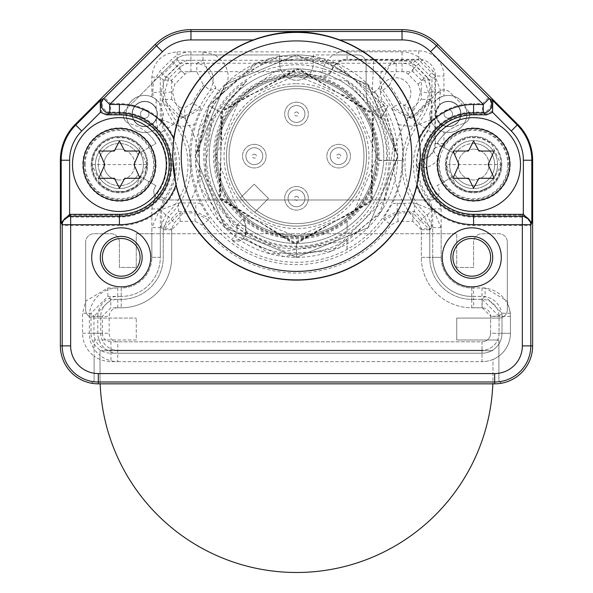 <?xml version="1.0" encoding="UTF-8"?>
<svg xmlns="http://www.w3.org/2000/svg" width="593" height="593" viewBox="0 0 593 593"><rect width="100%" height="100%" fill="white"/><g stroke="black" fill="none" stroke-linecap="round" stroke-linejoin="round"><path stroke-width="0.44" stroke-dasharray="2.96 2.22" d="M416.709 186.447A123.967 123.967 0 0 1 176.291 186.447L172.496 156.144L173.957 137.406A123.967 123.967 0 0 1 253.374 39.924C282.186 29.324 310.932 29.324 339.626 39.924A123.967 123.967 0 0 1 419.043 137.406L420.504 156.144L416.709 186.447A60.946 60.946 0 0 0 473.592 225.525L530.787 225.525L530.787 345.889A36.106 36.106 0 0 1 494.681 381.996L494.681 383.841A37.952 37.952 0 0 0 503.005 382.915A3.373 3.373 0 0 1 498.891 379.624L498.891 356.082A28.39 28.39 0 0 0 510.417 333.244L510.417 313.237L501.989 313.237L485.126 296.374L473.525 296.374L473.325 287.946A30.643 30.643 0 0 1 441.14 257.34A30.643 30.643 0 0 0 471.776 287.983L482.027 287.983A28.39 28.39 0 0 1 510.417 316.373L510.417 333.244A28.39 28.39 0 0 1 498.891 356.082L498.891 339.989L456.729 339.989L456.729 318.063L498.891 318.063A8.435 8.435 0 0 0 507.326 309.628L507.326 242.166L507.326 301.118L485.126 287.946L485.126 296.374L482.176 299.324L473.592 299.324L473.763 307.76A50.449 50.449 0 0 1 421.326 257.34A50.449 50.449 0 0 0 471.776 307.797L471.776 299.361L482.027 299.361A17.012 17.012 0 0 1 499.039 316.373L499.039 333.244A17.012 17.012 0 0 1 482.027 350.255L117.755 350.255A17.012 17.012 0 0 1 100.743 333.244L100.743 316.373A17.012 17.012 0 0 1 117.755 299.361L121.224 299.361A42.021 42.021 0 0 0 163.245 257.34L163.245 229.787L180.109 212.924L195.038 212.924L195.794 211.449L195.794 203.014L178.626 203.014L161.622 209.588L165.047 199.166A57.262 57.262 0 0 0 165.047 129.993L161.622 119.808L161.763 100.847L178.626 117.71L178.626 126.146L185.631 126.146L194.378 124.582A106.888 106.888 0 0 0 200.671 203.488L209.499 218.491L195.794 211.449L178.626 211.449L161.763 228.312L161.622 209.588M117.755 361.634L482.027 361.634L482.027 353.198L117.755 353.198A19.962 19.962 0 0 1 97.793 333.244L97.793 316.373L89.358 316.603A8.435 8.435 0 0 1 85.674 309.628L85.674 242.166L85.674 309.628A8.435 8.435 0 0 0 94.109 318.063L136.271 318.063L94.109 318.063A8.435 8.435 0 0 1 89.358 316.603L89.358 333.244A28.39 28.39 0 0 0 94.109 348.958L94.109 339.989L136.271 339.989L136.271 318.063L136.271 339.989L94.109 339.989L94.109 356.082A28.39 28.39 0 0 0 110.973 361.634L482.027 361.634A28.39 28.39 0 0 0 492.991 359.432L492.991 375.999A196.491 196.491 0 0 1 296.5 572.49A196.491 196.491 0 0 1 100.009 375.999L100.009 355.407A28.39 28.39 0 0 0 117.755 361.634L117.755 341.82A8.576 8.576 0 0 1 109.171 333.244L109.171 316.373A8.576 8.576 0 0 1 117.755 307.797L121.224 307.797A50.449 50.449 0 0 0 171.673 257.34L171.673 229.787L180.109 221.359L195.038 221.359L201.865 224.836A116.94 116.94 0 0 0 391.135 224.836L397.962 221.359L412.891 221.359L421.326 229.787L421.326 257.34L429.755 257.34A42.021 42.021 0 0 0 471.776 299.361L471.776 296.418L482.027 296.418A19.962 19.962 0 0 1 501.989 316.373L501.989 333.244A19.962 19.962 0 0 1 482.027 353.198A19.962 19.962 0 0 0 501.989 333.244L499.039 333.244L499.039 316.188L482.176 299.324L482.176 307.76L473.763 307.76M494.681 383.841L492.835 383.841A196.491 196.491 0 0 0 492.991 375.999L492.991 359.432A28.39 28.39 0 0 0 498.891 356.082L498.891 339.989L456.729 339.989L456.729 318.063L498.891 318.063A8.435 8.435 0 0 0 507.326 309.628L507.326 301.118L510.417 313.237M494.681 373.568L494.681 381.996L98.319 381.996L98.319 373.568L494.681 373.568A27.678 27.678 0 0 0 522.351 345.889L522.351 217.097L523.345 215.177L531.817 223.465L531.817 160.236L532.625 160.236L532.625 345.889A37.952 37.952 0 0 1 503.005 382.915A3.373 3.373 0 0 1 498.891 379.624L498.891 356.082A28.39 28.39 0 0 1 482.027 361.634L482.027 350.255A17.012 17.012 0 0 0 499.039 333.244L490.604 333.244A8.576 8.576 0 0 1 482.027 341.82L117.755 341.82M89.358 316.373A28.39 28.39 0 0 1 117.755 287.983L107.874 287.983L85.674 301.155L82.583 313.282L82.583 333.244A28.39 28.39 0 0 0 94.109 356.082L94.109 379.624A3.373 3.373 0 0 1 89.995 382.915A3.373 3.373 0 0 0 94.109 379.624L94.109 348.958A28.39 28.39 0 0 0 100.009 355.407L100.009 350.7L492.991 350.7L100.009 350.7L100.009 375.999A196.491 196.491 0 0 0 100.165 383.841L492.835 383.841M157.093 193.503A47.507 47.507 0 0 0 157.093 135.656L153.869 130.126A18.561 18.561 0 0 1 146.693 132.439A42.162 42.162 0 0 1 155.922 143.499L140.178 152.586A23.987 23.987 0 0 0 95.414 164.58A23.987 23.987 0 0 0 140.178 176.573L155.922 185.661A42.162 42.162 0 0 1 155.069 187.069A42.162 42.162 0 0 0 155.922 185.661L151.148 182.903A36.647 36.647 0 0 1 82.753 164.58A36.647 36.647 0 0 1 151.148 146.256L137.665 154.039A21.081 21.081 0 0 0 98.319 164.58A21.081 21.081 0 0 0 137.665 175.12L140.178 176.573A23.987 23.987 0 0 0 140.178 152.586L137.665 154.039A21.081 21.081 0 0 0 98.319 164.58A21.081 21.081 0 0 0 137.665 175.12L151.148 182.903A36.647 36.647 0 0 0 151.148 146.256L155.922 143.499A42.162 42.162 0 0 0 146.686 132.424A18.553 18.553 0 0 0 162.156 120.283A78.988 78.988 0 0 0 167.56 128.525L174.312 123.477A68.588 68.588 0 0 1 165.758 215.133L160.295 227.564L160.295 257.34L160.295 208.906L163.779 198.64L157.093 193.503L155.225 196.298A8.435 8.435 0 0 1 155.069 187.069A8.435 8.435 0 0 0 162.208 199.997L424.973 199.997A60.152 60.152 0 0 0 432.942 208.914L441.14 227.564L441.14 257.34L441.14 233.731L456.729 233.731L456.729 267.465L473.592 267.465L473.592 242.166A8.435 8.435 0 0 1 482.027 233.731L498.891 233.731A8.435 8.435 0 0 1 507.326 242.166A8.435 8.435 0 0 0 498.891 233.731L482.027 233.731A8.435 8.435 0 0 0 473.592 242.166L473.592 267.465L456.729 267.465L456.729 233.731L136.271 233.731L136.271 267.465L119.408 267.465L119.408 242.166A8.435 8.435 0 0 0 110.973 233.731L94.109 233.731A8.435 8.435 0 0 0 85.674 242.166A8.435 8.435 0 0 1 94.109 233.731L110.973 233.731A8.435 8.435 0 0 1 119.408 242.166L119.408 267.465L136.271 267.465L136.271 233.731L151.86 233.731L151.86 208.906L155.225 196.298A8.435 8.435 0 0 0 162.208 199.997L209.833 199.997A97.126 97.126 0 0 0 237.022 232.93L237.022 225.548A91.396 91.396 0 0 1 216.312 199.997L430.792 199.997A8.435 8.435 0 0 0 437.775 196.298L441.14 208.906L441.14 233.731L151.86 233.731L151.86 257.34L151.86 227.564L160.295 227.564L163.245 228.846L163.245 257.34A42.021 42.021 0 0 1 121.224 299.361L110.824 299.361L93.961 316.225L93.961 333.244A17.012 17.012 0 0 0 110.973 350.255L482.027 350.255L482.027 341.82A8.576 8.576 0 0 0 490.604 333.244L490.604 316.188L482.176 307.76M100.165 383.841L98.319 383.841A37.952 37.952 0 0 1 60.375 345.889L60.375 160.236L61.183 160.236L61.183 223.465L69.655 215.177L119.408 215.177L119.408 225.525A60.946 60.946 0 0 0 176.291 186.447M121.224 286.856A29.517 29.517 0 0 0 150.741 257.34A29.517 29.517 0 0 0 121.224 227.831A29.517 29.517 0 0 0 91.707 257.34A29.517 29.517 0 0 0 121.224 286.856M471.776 286.856A29.517 29.517 0 0 0 501.293 257.34A29.517 29.517 0 0 0 471.776 227.831A29.517 29.517 0 0 0 442.259 257.34A29.517 29.517 0 0 0 471.776 286.856M420.244 156.144A123.744 123.744 0 0 1 296.5 279.889A123.744 123.744 0 0 1 172.756 156.144A123.744 123.744 0 0 1 296.5 32.4A123.744 123.744 0 0 1 420.244 156.144M411.742 156.144A115.242 115.242 0 0 1 296.5 271.386A115.242 115.242 0 0 1 181.258 156.144A115.242 115.242 0 0 1 296.5 40.91A115.242 115.242 0 0 1 411.742 156.144M397.695 156.144A101.195 101.195 0 0 1 296.5 257.34A101.195 101.195 0 0 1 195.305 156.144A101.195 101.195 0 0 1 296.5 54.949A101.195 101.195 0 0 1 397.695 156.144L368.053 227.705L296.5 257.34L224.947 227.705L195.305 156.144L224.947 227.705L296.5 257.34L368.053 227.705L397.695 156.144L368.053 227.705L296.5 257.34L224.947 227.705L195.305 156.144L224.94 227.705L296.5 257.34L224.94 227.705L195.305 156.144L208.862 105.547L257.777 62.65L322.696 58.396L376.785 94.539L397.695 156.144L368.06 227.705L296.5 257.34L224.94 227.705L195.305 156.144L224.94 84.591L296.5 54.949L368.06 84.591L397.695 156.144L368.06 84.591L296.5 54.949L224.94 84.591L195.305 156.144L224.94 84.591L296.5 54.949L368.06 84.591L397.695 156.144L368.06 84.591L296.5 54.949L224.94 84.591L195.305 156.144L224.94 84.591L296.5 54.949L368.06 84.591L397.695 156.144L376.785 94.539L322.696 58.396L257.777 62.65L208.862 105.547L195.305 156.144L224.94 227.705L296.5 257.34L368.06 227.705L397.695 156.144L368.053 227.705L296.5 257.34L224.947 227.705L195.305 156.144L224.94 227.705L296.5 257.34L368.06 227.705L397.695 156.144L368.06 227.705L296.5 257.34L224.94 227.705L195.305 156.144L224.947 227.705L296.5 257.34L368.053 227.705L397.695 156.144L368.06 227.705L296.5 257.34L224.94 227.705L195.305 156.144L224.94 84.591L296.5 54.949L368.06 84.591L397.695 156.144L384.138 105.547L335.223 62.65L270.304 58.396L216.215 94.539L195.305 156.144L216.215 94.539L270.304 58.396L335.223 62.65L384.138 105.547L397.695 156.144L381.899 210.448L339.426 247.792L283.55 256.51L231.715 233.887L200.115 186.988L198.618 130.46L227.69 81.945L278.243 56.609A101.195 101.195 0 0 1 314.757 56.609L254.278 64.177L209.121 105.094L195.653 164.535L218.758 220.93L270.06 253.826L330.953 251.299L379.342 214.266L397.695 156.144L368.06 84.591L296.5 54.949L224.94 84.591L195.305 156.144L224.94 84.591L296.5 54.949L368.06 84.591L397.695 156.144L368.06 84.591L296.5 54.949L224.94 84.591L195.305 156.144L224.94 227.705L296.5 257.34L368.06 227.705L397.695 156.144L368.053 227.705L296.5 257.34L224.947 227.705L195.305 156.144L224.947 227.705L296.5 257.34L368.053 227.705L397.695 156.144L368.06 84.591L296.5 54.949L224.94 84.591L195.305 156.144L224.94 84.591L296.5 54.949L368.06 84.591L397.695 156.144L368.06 84.591L296.5 54.949L224.94 84.591L195.305 156.144L224.947 227.705L296.5 257.34L368.053 227.705L397.695 156.144L368.06 84.591L296.5 54.949L224.94 84.591L195.305 156.144L224.94 227.705L296.5 257.34L368.06 227.705L397.695 156.144M491.931 99.728L517.237 125.034A49.79 49.79 0 0 1 531.817 160.236L523.382 160.236L523.345 215.177L473.592 215.177A50.598 50.598 0 0 1 422.994 164.58A50.598 50.598 0 0 1 473.592 113.982L485.719 113.982L491.738 111.462L491.931 99.728L488.417 97.667A8.435 8.428 -59.6 0 1 482.45 112.062L473.592 112.062L473.592 103.634A60.946 60.946 0 0 0 419.043 137.406M531.817 223.465L530.787 225.525A8.435 8.428 26.6 0 0 522.351 217.097L473.592 217.097A52.518 52.518 0 0 1 421.082 164.58A52.518 52.518 0 0 1 473.592 112.062L473.592 113.982M473.592 117.666A46.906 46.906 0 0 0 426.686 164.58A46.906 46.906 0 0 0 473.592 211.486A46.906 46.906 0 0 0 520.506 164.58A46.906 46.906 0 0 0 473.592 117.666A46.906 46.906 0 0 1 520.506 164.58A46.906 46.906 0 0 1 473.592 211.486A46.906 46.906 0 0 1 426.686 164.58A46.906 46.906 0 0 1 473.592 117.666A46.906 46.906 0 0 1 520.506 164.58A46.906 46.906 0 0 1 473.592 211.486A46.906 46.906 0 0 1 426.686 164.58A46.906 46.906 0 0 1 473.592 117.666A46.906 46.906 0 0 1 520.506 164.58A46.906 46.906 0 0 1 473.592 211.486A46.906 46.906 0 0 1 426.686 164.58A46.906 46.906 0 0 1 473.592 117.666M173.957 137.406A60.946 60.946 0 0 0 119.408 103.634L110.55 103.634L162.445 51.732A40.324 40.324 0 0 1 190.961 39.924L190.961 29.65L402.039 29.65A50.598 50.598 0 0 1 437.819 44.468L517.808 124.463L511.27 130.994L491.738 111.462M119.408 117.666A46.906 46.906 0 0 0 72.494 164.58A46.906 46.906 0 0 0 119.408 211.486A46.906 46.906 0 0 0 166.314 164.58A46.906 46.906 0 0 0 119.408 117.666A46.906 46.906 0 0 1 166.314 164.58A46.906 46.906 0 0 1 119.408 211.486A46.906 46.906 0 0 1 72.494 164.58A46.906 46.906 0 0 1 119.408 117.666A46.906 46.906 0 0 1 166.314 164.58A46.906 46.906 0 0 1 119.408 211.486A46.906 46.906 0 0 1 72.494 164.58A46.906 46.906 0 0 1 119.408 117.666A46.906 46.906 0 0 1 166.314 164.58A46.906 46.906 0 0 1 119.408 211.486A46.906 46.906 0 0 1 72.494 164.58A46.906 46.906 0 0 1 119.408 117.666M98.319 383.841L98.319 381.996A36.106 36.106 0 0 1 62.213 345.889L62.213 225.525A8.435 8.428 153.4 0 1 70.649 217.097L119.408 217.097A52.518 52.518 0 0 0 171.918 164.58A52.518 52.518 0 0 0 119.408 112.062L110.55 112.062L107.281 113.982L119.408 113.982A50.598 50.598 0 0 1 170.006 164.58A50.598 50.598 0 0 1 119.408 215.177M98.319 373.568A27.678 27.678 0 0 1 70.649 345.889L70.649 217.097L69.655 215.177L69.618 160.236A41.354 41.354 0 0 1 81.73 130.994L75.192 124.463L155.181 44.468A50.598 50.598 0 0 1 190.961 29.65M162.445 51.732L156.485 45.772L104.583 97.667L110.55 103.634L110.55 112.062A8.435 8.428 -120.4 0 1 104.583 97.667L101.069 99.728L75.763 125.034A49.79 49.79 0 0 0 61.183 160.236L69.618 160.236M339.626 39.924L402.039 39.924A40.324 40.324 0 0 1 430.555 51.732L482.45 103.634L482.45 112.062L485.719 113.982M101.069 99.728L101.262 111.462L107.281 113.982M119.408 141.015L124.752 150.874L139.97 150.874L133.974 164.58L139.896 178.13L124.752 178.13L119.408 188.144L114.308 178.13L98.912 178.13L104.842 164.58L98.838 150.874L114.471 150.874L119.408 141.015L124.752 150.874L139.97 150.874L133.974 164.58L139.896 178.13L124.752 178.13L119.408 188.144L114.308 178.13L98.912 178.13L104.842 164.58L98.838 150.874L114.471 150.874L119.408 141.015L114.308 151.03L98.912 151.03L104.842 164.58L98.838 178.285L114.471 178.285L119.408 188.144L124.752 178.285L139.97 178.285L133.974 164.58L139.896 151.03L124.752 151.03L119.408 141.015M473.592 141.015L478.944 150.874L494.162 150.874L488.158 164.58L494.088 178.13L478.944 178.13L473.592 188.144L468.5 178.13L453.104 178.13L459.026 164.58L453.03 150.874L468.663 150.874L473.592 141.015L478.944 150.874L494.162 150.874L488.158 164.58L494.088 178.13L478.944 178.13L473.592 188.144L468.5 178.13L453.104 178.13L459.026 164.58L453.03 150.874L468.663 150.874L473.592 141.015L468.5 151.03L453.104 151.03L459.026 164.58L453.03 178.285L468.663 178.285L473.592 188.144L478.944 178.285L494.162 178.285L488.158 164.58L494.088 151.03L478.944 151.03L473.592 141.015M296.5 257.34L296.5 243.582L296.5 257.34M222.842 109.038L278.191 69.262L346.164 80.915L381.032 117.948A92.767 92.767 0 0 1 296.5 248.912A92.767 92.767 0 0 1 211.968 117.948L246.836 80.915L222.842 109.038L218.987 196.602L293.031 243.508L370.558 202.621L373.664 115.035L299.228 68.758L222.049 110.298L219.692 197.914L294.513 243.56L371.337 201.361L372.953 113.723L297.738 68.721L221.278 111.573L220.411 199.218L296.003 243.582L372.093 200.078L372.219 112.433L372.219 199.863L296.5 243.582L220.781 199.863L220.781 112.433L296.5 68.714L372.219 112.433L372.219 199.863L296.5 243.582M381.032 117.948C362.101 74.666 327.84 54.215 278.243 56.609M246.836 80.915A90.143 90.143 0 0 0 296.5 246.295A90.143 90.143 0 0 0 346.164 80.915M211.968 117.948L204.563 174.883L232.085 225.829L284.618 251.358L342.665 241.462L384.523 199.352L394.33 140.296L367.994 86.015L314.757 56.609M378.141 156.144A81.641 81.641 0 0 0 296.5 74.503A81.641 81.641 0 0 0 214.859 156.144A81.641 81.641 0 0 0 296.5 237.786A81.641 81.641 0 0 0 378.141 156.144M377.037 156.144A80.537 80.537 0 0 1 296.5 236.681A80.537 80.537 0 0 1 215.963 156.144A80.537 80.537 0 0 1 296.5 75.608A80.537 80.537 0 0 1 377.037 156.144M215.852 156.144A80.648 80.648 0 0 1 296.5 75.496A80.648 80.648 0 0 1 377.148 156.144A80.648 80.648 0 0 1 296.5 236.8A80.648 80.648 0 0 1 215.852 156.144M296.5 88.683A67.461 67.461 0 0 1 363.961 156.144A67.461 67.461 0 0 1 296.5 223.613A67.461 67.461 0 0 1 229.039 156.144A67.461 67.461 0 0 1 296.5 88.683A67.461 67.461 0 0 1 363.961 156.144A67.461 67.461 0 0 1 296.5 223.613A67.461 67.461 0 0 1 229.039 156.144A67.461 67.461 0 0 1 296.5 88.683A67.461 67.461 0 0 0 229.039 156.144A67.461 67.461 0 0 0 296.5 223.613A67.461 67.461 0 0 0 363.961 156.144A67.461 67.461 0 0 0 296.5 88.683A67.461 67.461 0 0 1 363.961 156.144A67.461 67.461 0 0 1 296.5 223.613A67.461 67.461 0 0 1 229.039 156.144A67.461 67.461 0 0 1 296.5 88.683M296.5 76.875A79.269 79.269 0 0 1 375.769 156.144A79.269 79.269 0 0 1 296.5 235.421A79.269 79.269 0 0 1 217.231 156.144A79.269 79.269 0 0 1 296.5 76.875A79.269 79.269 0 0 1 375.769 156.144A79.269 79.269 0 0 1 296.5 235.421A79.269 79.269 0 0 1 217.231 156.144A79.269 79.269 0 0 1 296.5 76.875A79.269 79.269 0 0 0 217.231 156.144A79.269 79.269 0 0 0 296.5 235.421A79.269 79.269 0 0 0 375.769 156.144A79.269 79.269 0 0 0 296.5 76.875A79.269 79.269 0 0 1 375.769 156.144A79.269 79.269 0 0 1 296.5 235.421A79.269 79.269 0 0 1 217.231 156.144A79.269 79.269 0 0 1 296.5 76.875A79.269 79.269 0 0 0 217.231 156.144A79.269 79.269 0 0 0 296.5 235.421A79.269 79.269 0 0 0 375.769 156.144A79.269 79.269 0 0 0 296.5 76.875A79.269 79.269 0 0 0 217.231 156.144A79.269 79.269 0 0 0 296.5 235.421A79.269 79.269 0 0 0 375.769 156.144A79.269 79.269 0 0 0 296.5 76.875M296.5 68.862A87.282 87.282 0 0 1 383.782 156.144A87.282 87.282 0 0 1 296.5 243.426A87.282 87.282 0 0 1 209.218 156.144A87.282 87.282 0 0 1 296.5 68.862A87.282 87.282 0 0 1 383.782 156.144A87.282 87.282 0 0 1 296.5 243.426A87.282 87.282 0 0 1 209.218 156.144A87.282 87.282 0 0 1 296.5 68.862M296.5 86.148A69.996 69.996 0 0 1 366.496 156.144A69.996 69.996 0 0 1 296.5 226.141A69.996 69.996 0 0 1 226.504 156.144A69.996 69.996 0 0 1 296.5 86.148A69.996 69.996 0 0 1 366.496 156.144A69.996 69.996 0 0 1 240.373 197.966L254.16 184.171L268.473 198.485L254.679 212.279L268.473 198.485L254.16 184.171L240.373 197.966A69.996 69.996 0 0 1 296.5 86.148A69.996 69.996 0 0 1 366.496 156.144A69.996 69.996 0 0 1 296.5 226.141A69.996 69.996 0 0 1 226.504 156.144A69.996 69.996 0 0 1 296.5 86.148A69.996 69.996 0 0 1 366.496 156.144A69.996 69.996 0 0 1 296.5 226.141A69.996 69.996 0 0 1 226.504 156.144A69.996 69.996 0 0 1 296.5 86.148M296.5 206.742A8.435 8.435 0 0 1 288.065 198.314A8.435 8.435 0 0 1 296.5 189.879A8.435 8.435 0 0 1 304.935 198.314A8.435 8.435 0 0 1 296.5 206.742A8.435 8.435 0 0 1 288.065 198.314A8.435 8.435 0 0 1 296.5 189.879A8.435 8.435 0 0 1 304.935 198.314A8.435 8.435 0 0 1 296.5 206.742A8.435 8.435 0 0 0 304.935 198.314A8.435 8.435 0 0 0 296.5 189.879A8.435 8.435 0 0 0 288.065 198.314A8.435 8.435 0 0 0 296.5 206.742A8.435 8.435 0 0 0 304.935 198.314A8.435 8.435 0 0 0 296.5 189.879A8.435 8.435 0 0 0 288.065 198.314A8.435 8.435 0 0 0 296.5 206.742A8.435 8.435 0 0 1 288.065 198.314A8.435 8.435 0 0 1 296.5 189.879A8.435 8.435 0 0 1 304.935 198.314A8.435 8.435 0 0 1 296.5 206.742M254.338 164.58A8.435 8.435 0 0 1 245.902 156.144A8.435 8.435 0 0 1 254.338 147.716A8.435 8.435 0 0 1 262.766 156.144A8.435 8.435 0 0 1 254.338 164.58A8.435 8.435 0 0 1 245.902 156.144A8.435 8.435 0 0 1 254.338 147.716A8.435 8.435 0 0 1 262.766 156.144A8.435 8.435 0 0 1 254.338 164.58A8.435 8.435 0 0 0 262.766 156.144A8.435 8.435 0 0 0 254.338 147.716A8.435 8.435 0 0 0 245.902 156.144A8.435 8.435 0 0 0 254.338 164.58A8.435 8.435 0 0 0 262.766 156.144A8.435 8.435 0 0 0 254.338 147.716A8.435 8.435 0 0 0 245.902 156.144A8.435 8.435 0 0 0 254.338 164.58A8.435 8.435 0 0 1 245.902 156.144A8.435 8.435 0 0 1 254.338 147.716A8.435 8.435 0 0 1 262.766 156.144A8.435 8.435 0 0 1 254.338 164.58M338.662 164.58A8.435 8.435 0 0 1 330.234 156.144A8.435 8.435 0 0 1 338.662 147.716A8.435 8.435 0 0 1 347.098 156.144A8.435 8.435 0 0 1 338.662 164.58A8.435 8.435 0 0 1 330.234 156.144A8.435 8.435 0 0 1 338.662 147.716A8.435 8.435 0 0 1 347.098 156.144A8.435 8.435 0 0 1 338.662 164.58A8.435 8.435 0 0 0 347.098 156.144A8.435 8.435 0 0 0 338.662 147.716A8.435 8.435 0 0 0 330.234 156.144A8.435 8.435 0 0 0 338.662 164.58A8.435 8.435 0 0 0 347.098 156.144A8.435 8.435 0 0 0 338.662 147.716A8.435 8.435 0 0 0 330.234 156.144A8.435 8.435 0 0 0 338.662 164.58A8.435 8.435 0 0 1 330.234 156.144A8.435 8.435 0 0 1 338.662 147.716A8.435 8.435 0 0 1 347.098 156.144A8.435 8.435 0 0 1 338.662 164.58M296.5 122.417A8.435 8.435 0 0 1 288.065 113.982A8.435 8.435 0 0 1 296.5 105.547A8.435 8.435 0 0 1 304.935 113.982A8.435 8.435 0 0 1 296.5 122.417A8.435 8.435 0 0 1 288.065 113.982A8.435 8.435 0 0 1 296.5 105.547A8.435 8.435 0 0 1 304.935 113.982A8.435 8.435 0 0 1 296.5 122.417A8.435 8.435 0 0 0 304.935 113.982A8.435 8.435 0 0 0 296.5 105.547A8.435 8.435 0 0 0 288.065 113.982A8.435 8.435 0 0 0 296.5 122.417A8.435 8.435 0 0 0 304.935 113.982A8.435 8.435 0 0 0 296.5 105.547A8.435 8.435 0 0 0 288.065 113.982A8.435 8.435 0 0 0 296.5 122.417A8.435 8.435 0 0 1 288.065 113.982A8.435 8.435 0 0 1 296.5 105.547A8.435 8.435 0 0 1 304.935 113.982A8.435 8.435 0 0 1 296.5 122.417M121.224 278.28A20.933 20.933 0 0 0 142.157 257.34A20.933 20.933 0 0 0 121.224 236.407A20.933 20.933 0 0 0 100.291 257.34A20.933 20.933 0 0 0 121.224 278.28M121.224 276.197A18.85 18.85 0 0 1 102.367 257.34A18.85 18.85 0 0 1 121.224 238.49A18.85 18.85 0 0 1 140.074 257.34A18.85 18.85 0 0 1 121.224 276.197M471.776 278.28A20.933 20.933 0 0 0 492.709 257.34A20.933 20.933 0 0 0 471.776 236.407A20.933 20.933 0 0 0 450.843 257.34A20.933 20.933 0 0 0 471.776 278.28M471.776 276.197A18.85 18.85 0 0 1 452.926 257.34A18.85 18.85 0 0 1 471.776 238.49A18.85 18.85 0 0 1 490.633 257.34A18.85 18.85 0 0 1 471.776 276.197M237.022 225.548L242.515 219.143L243.063 219.225L245.932 225.636L245.458 225.548A8.435 8.435 -78.8 0 0 242.515 219.143A82.968 82.968 0 0 1 320.591 76.756A8.435 8.428 -46.5 0 0 331.109 71.153A16.723 16.723 0 0 1 347.098 59.307L347.098 59.9A16.13 16.13 0 0 0 331.613 71.508L323.044 68.684L320.591 76.756L321.124 77.305L331.428 72.079A91.033 91.033 0 0 1 387.429 160.362L402.41 160.51A105.999 105.999 0 0 1 347.098 249.29L346.957 249.534A106.147 106.147 0 0 1 232.53 240.854L231.863 239.602A8.435 8.428 -26.1 0 0 245.458 232.93L245.458 225.548L237.022 225.548M202.976 51.858L202.976 60.286L215.859 88.031L222.301 93.472C231.974 78.402 229.573 65.564 215.096 54.949L187.47 54.949A16.863 16.863 0 0 0 175.543 59.886L151.86 83.569L151.86 77.149C153.365 61.783 161.793 53.355 177.159 51.858L202.976 51.858L215.096 54.949L279.637 54.949L279.637 63.384A16.863 16.863 0 0 0 279.881 66.275A91.396 91.396 0 0 1 313.119 66.275A16.863 16.863 0 0 0 313.363 63.384L313.363 54.949L333.377 54.949A25.151 25.151 0 0 1 347.098 50.879L418.777 50.879A25.151 25.151 0 0 1 443.935 76.03L443.935 89.854A8.435 8.435 0 0 0 437.968 92.323A8.435 8.435 0 0 1 440.562 90.559L433.194 71.256L422.112 60.175L414.07 68.217A17.012 17.012 0 0 0 402.039 63.236L190.961 63.236A17.012 17.012 0 0 0 178.93 68.217L168.923 78.232L164.246 93.138A67.609 67.609 0 0 0 176.67 121.706A71.538 71.538 0 0 1 168.523 216.586L163.245 228.846L171.673 228.846L171.673 257.34A50.449 50.449 0 0 1 121.224 307.797L110.824 307.797L102.396 316.225L102.396 333.244L91.011 333.244A19.962 19.962 0 0 0 110.973 353.198L482.027 353.198L482.027 341.82L110.973 341.82L110.973 361.634M222.301 93.472A97.126 97.126 0 0 0 209.833 199.997L216.312 199.997A91.396 91.396 0 0 1 279.881 66.275A16.863 16.863 0 0 0 313.119 66.275A91.396 91.396 0 0 1 323.044 68.684A25.151 25.151 0 0 1 333.377 54.949L357.705 54.949L313.363 54.949L313.363 63.384A16.863 16.863 0 0 1 296.5 80.248A16.863 16.863 0 0 1 279.637 63.384L279.637 54.949L187.47 54.949A16.863 16.863 0 0 0 175.543 59.886L126.998 108.43A18.553 18.553 0 0 1 153.543 97.667L159.176 102.367A74.688 74.688 0 0 0 163.231 113.026A18.553 18.553 0 0 1 139.866 131.891A18.553 18.553 0 0 1 129.178 103.827A18.553 18.553 0 0 1 159.176 102.367M429.769 113.026A74.688 74.688 0 0 0 433.824 102.367A18.553 18.553 0 0 1 463.822 103.827A18.553 18.553 0 0 1 453.134 131.891A18.553 18.553 0 0 1 429.769 113.026L430.844 120.283A18.553 18.553 0 0 0 446.314 132.424A42.162 42.162 0 0 0 443.935 134.611L443.935 143.499A25.151 25.151 0 0 1 443.779 146.293C432.416 146.471 430.889 150.429 439.205 158.175A25.151 25.151 0 0 1 426.182 167.537L417.769 168.064A55.935 55.935 0 0 0 429.221 198.64L432.705 208.906L432.705 257.34L441.14 257.34L429.755 257.34A42.021 42.021 0 0 0 473.592 299.324L473.525 296.374A39.071 39.071 0 0 1 432.705 257.34L432.705 227.564L427.242 215.133A68.588 68.588 0 0 1 418.688 123.477L425.44 128.525A60.152 60.152 0 0 0 424.973 199.997L430.792 199.997A8.435 8.435 0 0 0 437.93 187.069A8.435 8.435 0 0 1 437.775 196.298L435.907 193.503L427.953 199.166A57.262 57.262 0 0 1 427.953 129.993L431.378 119.808L434.877 120.001L434.877 76.03L418.777 59.967L373.805 59.9L372.063 93.961A97.86 97.86 0 0 1 394.271 160.362M167.56 128.525A60.152 60.152 0 0 1 160.058 208.914L151.86 227.564M443.779 146.293A34.98 34.98 0 0 1 508.572 164.58A34.98 34.98 0 0 1 443.305 182.066L437.078 185.661A42.162 42.162 0 0 0 437.93 187.069A42.162 42.162 0 0 1 437.078 185.661L452.822 176.573A23.987 23.987 0 0 0 497.586 164.58A23.987 23.987 0 0 0 473.592 140.585A23.987 23.987 0 0 0 449.605 164.58A23.987 23.987 0 0 0 473.592 188.567A23.987 23.987 0 0 1 449.605 164.58A23.987 23.987 0 0 1 473.592 140.585A23.987 23.987 0 0 0 452.822 176.573A23.987 23.987 0 0 1 452.822 152.586L437.078 143.499A42.162 42.162 0 0 1 446.314 132.424A18.561 18.561 0 0 1 443.935 132.024L439.628 130.386A18.553 18.553 0 0 0 466.847 113.982A18.553 18.553 0 0 0 439.628 97.578L439.628 104.768A12.653 12.653 0 0 1 457.329 105.131A12.653 12.653 0 0 1 457.329 122.833A12.653 12.653 0 0 1 439.628 123.196L439.628 130.386M439.205 158.168A34.98 34.98 0 0 0 443.305 182.066L452.822 176.573A23.987 23.987 0 0 0 497.586 164.58A23.987 23.987 0 0 0 473.592 140.585A23.987 23.987 0 0 1 497.586 164.58A23.987 23.987 0 0 1 473.592 188.567A23.987 23.987 0 0 0 497.586 164.58A23.987 23.987 0 0 0 452.822 152.586L437.078 143.499A42.162 42.162 0 0 1 443.935 134.611L443.935 132.024M510.247 164.58A36.647 36.647 0 0 0 441.852 146.256A36.647 36.647 0 0 0 483.08 199.982A36.647 36.647 0 0 0 510.247 164.58M455.335 154.039L452.822 152.586L455.335 154.039A21.081 21.081 0 0 1 473.592 143.499A21.081 21.081 0 0 0 455.335 154.039M473.592 149.154A15.425 15.425 0 0 0 458.174 164.58A15.425 15.425 0 0 0 473.592 180.005A15.425 15.425 0 0 0 489.017 164.58A15.425 15.425 0 0 0 473.592 149.154A15.425 15.425 0 0 1 489.017 164.58A15.425 15.425 0 0 1 473.592 180.005A15.425 15.425 0 0 1 458.174 164.58A15.425 15.425 0 0 1 473.592 149.154M455.335 175.12A21.081 21.081 0 0 0 494.681 164.58A21.081 21.081 0 0 0 473.592 143.499A21.081 21.081 0 0 1 494.681 164.58A21.081 21.081 0 0 1 455.335 175.12M507.808 164.58A34.216 34.216 0 0 1 473.592 198.796A34.216 34.216 0 0 1 439.383 164.58A34.216 34.216 0 0 1 473.592 130.364A34.216 34.216 0 0 1 507.808 164.58M435.907 193.503A47.507 47.507 0 0 1 426.182 167.537L423.699 159.48A16.723 16.723 0 0 0 435.499 143.499L435.499 76.03L434.877 76.03M423.232 158.991L416.99 167.419L417.769 168.064A8.435 8.428 124.7 0 1 423.699 159.48L423.232 158.991L425.804 158.02A16.13 16.13 0 0 0 434.914 143.499L434.906 135.108L427.953 129.993M434.906 135.108L434.877 120.001M441.14 208.906L432.705 208.906L431.378 209.588L414.374 203.014L392.329 203.488A106.888 106.888 0 0 0 398.622 124.582L392.277 108.371L407.369 117.71L414.374 117.71L431.237 100.847L431.378 119.808M431.378 209.351L427.953 199.166M398.622 124.582L407.369 126.146L414.374 126.146L431.378 119.571M347.098 231.907L347.098 221.619L347.098 231.907A91.107 91.107 0 0 1 245.902 231.907L245.902 233.835L245.458 232.93L237.022 232.93L231.863 239.602A105.561 105.561 0 0 1 215.859 88.031L210.233 90.329A108.504 108.504 0 0 0 199.759 107.007L184.719 116.235L180.109 116.235L163.245 99.372L161.763 100.847M185.631 126.146L185.631 117.71L200.723 108.371L199.759 107.007L192.236 103.189L184.719 107.8L180.109 107.8L180.109 116.235L178.626 117.71L185.631 117.71L184.719 116.235L184.719 107.8M200.723 108.371L194.378 124.582M195.038 221.359L195.038 212.924L208.684 219.884L209.499 218.491M397.206 203.014L397.206 211.449L397.962 212.924L412.891 212.924L414.374 211.449L397.206 211.449L383.501 218.491L392.329 203.488M431.237 100.847L429.755 99.372L412.891 116.235L408.28 116.235L393.241 107.007L392.277 108.371M400.764 103.189A116.94 116.94 0 0 0 389.468 85.214L396.176 71.671L412.891 71.671L421.326 80.099L421.326 99.372L412.891 107.8L408.28 107.8L400.764 103.189L393.241 107.007A108.504 108.504 0 0 0 382.767 90.329L378.579 88.602L372.063 93.961M402.41 160.51L379.127 160.51A82.746 82.746 0 0 1 347.098 221.619M347.098 249.29L347.098 239.742L346.957 249.534M245.902 233.835L244.316 238.757L232.53 240.854M245.902 231.907L245.932 225.636M377.244 156.144A80.744 80.744 0 0 1 296.5 236.889A80.744 80.744 0 0 1 215.756 156.144A80.744 80.744 0 0 1 296.5 75.407A80.744 80.744 0 0 1 377.244 156.144M379.127 160.51L378.994 160.214A82.597 82.597 0 0 0 321.124 77.305M331.613 71.508L331.428 72.079M373.805 59.9L347.098 59.9M387.429 160.362L378.994 160.214M389.468 85.214L382.767 90.329C376.192 75.837 380.662 66.809 396.176 63.236L391.595 61.027L378.579 88.602A106.295 106.295 0 0 1 402.714 160.221M416.99 167.419A56.676 56.676 0 0 1 428.517 130.238L431.971 120.001L431.971 77.891L415.107 61.027L391.595 61.027L391.595 59.975M415.107 59.975L415.107 61.027L412.891 63.236L429.755 80.099L429.755 99.372L421.326 99.372M408.28 107.8L408.28 116.235L407.369 117.71L407.369 126.146M439.628 123.196L435.596 113.982L439.628 104.768M439.628 97.578L443.935 95.94A18.561 18.561 0 0 1 453.83 96.259L449.894 92.323A8.435 8.435 0 0 0 443.935 89.854L443.935 95.94M366.133 63.384A8.435 8.435 0 0 0 357.705 54.949A8.435 8.435 0 0 1 366.133 63.384L366.133 92.901A29.517 29.517 0 0 0 380.891 118.459L388.059 106.043L380.891 118.459A29.517 29.517 0 0 1 366.133 92.901L366.133 63.384M403.24 106.043A15.181 15.181 0 0 0 407.28 83.139A15.181 15.181 0 0 0 384.019 83.139A15.181 15.181 0 0 0 388.059 106.043A15.181 15.181 0 0 1 384.019 83.139A15.181 15.181 0 0 1 407.28 83.139A15.181 15.181 0 0 1 403.24 106.043L410.408 118.459A29.517 29.517 0 0 0 416.523 113.767L437.968 92.323L416.523 113.767A29.517 29.517 0 0 1 410.408 118.459L403.24 106.043M156.167 119.334A12.653 12.653 0 0 1 136.857 123.9A12.653 12.653 0 0 1 136.857 104.057A12.653 12.653 0 0 1 156.167 108.623L157.36 113.982L156.167 120.253L160.295 120.253L160.295 77.149L177.159 60.286L202.976 60.286L196.824 63.236C212.338 66.809 216.808 75.837 210.233 90.329L203.532 85.214A116.94 116.94 0 0 0 192.236 103.189M151.86 77.149L160.295 77.149L163.245 80.099L180.109 63.236L196.824 63.236L196.824 71.671L203.532 85.214M157.093 135.656L163.779 130.519L160.295 120.253L161.622 119.808M161.622 119.571L178.626 126.146M200.671 203.488L195.794 203.014M119.408 188.567A23.987 23.987 0 0 0 143.395 164.58A23.987 23.987 0 0 0 119.408 140.585A23.987 23.987 0 0 0 95.414 164.58A23.987 23.987 0 0 0 119.408 188.567A23.987 23.987 0 0 1 95.414 164.58A23.987 23.987 0 0 1 140.178 152.586A23.987 23.987 0 0 1 119.408 188.567A23.987 23.987 0 0 1 95.414 164.58A23.987 23.987 0 0 1 119.408 140.585A23.987 23.987 0 0 1 143.395 164.58A23.987 23.987 0 0 1 119.408 188.567M155.322 164.58A35.914 35.914 0 0 0 119.408 128.666A35.914 35.914 0 0 0 83.487 164.58A35.914 35.914 0 0 0 119.408 200.493A35.914 35.914 0 0 0 155.322 164.58M146.693 132.439A42.162 42.162 0 0 0 129.756 123.707A8.435 8.435 0 0 1 128.696 123.359A18.561 18.561 0 0 0 146.693 132.439A42.162 42.162 0 0 0 129.756 123.707A8.435 8.435 0 0 1 128.681 123.351A18.561 18.561 0 0 1 126.984 108.445L126.998 108.43A18.553 18.553 0 0 0 128.696 123.359A8.435 8.435 0 0 1 125.864 109.564A8.435 8.435 0 0 0 128.681 123.351A18.553 18.553 0 0 0 146.686 132.424M162.156 120.283L163.231 113.026M422.112 60.175A28.39 28.39 0 0 0 402.039 51.858L190.961 51.858A28.39 28.39 0 0 0 170.888 60.175L159.806 71.256L153.424 82.012L152.675 92.886L161.014 91.641L164.246 93.138L172.548 91.648A59.174 59.174 0 0 0 183.422 116.651A79.966 79.966 0 0 1 174.32 222.716L171.673 228.846M441.14 227.564L432.705 227.564L429.755 228.846L424.477 216.586A71.538 71.538 0 0 1 416.33 121.706A67.609 67.609 0 0 0 428.754 93.138L431.986 91.641A70.56 70.56 0 0 1 418.688 123.477L409.578 116.651A59.174 59.174 0 0 0 420.452 91.648L418.117 84.191L408.103 74.184A8.576 8.576 0 0 0 402.039 71.671L190.961 71.671A8.576 8.576 0 0 0 184.897 74.184L174.883 84.191L172.548 91.648M432.942 208.914L427.242 215.133L424.477 216.586L418.68 222.716A79.966 79.966 0 0 1 409.578 116.651M433.824 102.367L439.457 97.667A78.988 78.988 0 0 0 440.325 92.886L440.562 90.559A8.435 8.435 0 0 1 449.894 92.323L453.845 96.281A18.553 18.553 0 0 1 466.002 108.43L453.845 96.281A18.553 18.553 0 0 0 439.457 97.667M464.304 123.359A18.553 18.553 0 0 1 446.314 132.424A18.561 18.561 0 0 0 466.002 108.43L453.83 96.259A18.561 18.561 0 0 1 464.319 123.351A8.435 8.435 0 0 1 463.244 123.707A8.435 8.435 0 0 0 467.136 109.564A8.435 8.435 0 0 1 464.319 123.351M463.244 123.707A42.162 42.162 0 0 0 446.314 132.424A42.162 42.162 0 0 1 463.244 123.707M435.877 113.982A12.416 12.416 0 0 0 448.293 126.398A12.416 12.416 0 0 0 460.709 113.982A12.416 12.416 0 0 0 448.293 101.566A12.416 12.416 0 0 0 435.877 113.982M452.511 113.982A4.218 4.218 0 0 0 448.293 109.764A4.218 4.218 0 0 0 444.075 113.982A4.218 4.218 0 0 0 448.293 118.2A4.218 4.218 0 0 0 452.511 113.982A4.218 4.218 0 0 1 448.293 118.2A4.218 4.218 0 0 1 444.075 113.982A4.218 4.218 0 0 1 448.293 109.764A4.218 4.218 0 0 1 452.511 113.982M151.86 96.852L151.86 83.569L126.984 108.445A18.561 18.561 0 0 1 151.86 96.852L156.167 99.394A18.553 18.553 0 0 0 130.697 101.818A18.553 18.553 0 0 0 131.861 127.369A18.553 18.553 0 0 0 157.441 127.465L153.869 130.126M156.167 108.623L156.167 99.394M156.167 120.253L157.441 127.465M132.291 113.982A12.416 12.416 0 0 0 144.707 126.398A12.416 12.416 0 0 0 157.123 113.982A12.416 12.416 0 0 0 144.707 101.566A12.416 12.416 0 0 0 132.291 113.982A12.423 12.423 0 0 1 144.707 101.551A12.423 12.423 0 0 1 157.13 113.982A12.423 12.423 0 0 1 144.707 126.405A12.423 12.423 0 0 1 132.276 113.982M148.925 113.982A4.218 4.218 0 0 0 144.707 109.764A4.218 4.218 0 0 0 140.489 113.982A4.218 4.218 0 0 0 144.707 118.2A4.218 4.218 0 0 0 148.925 113.982A4.218 4.218 0 0 1 144.707 118.2A4.218 4.218 0 0 1 140.489 113.982A4.218 4.218 0 0 1 144.707 109.764A4.218 4.218 0 0 1 148.925 113.982M165.047 129.993L163.779 130.519A55.935 55.935 0 0 1 163.779 198.64L165.047 199.166M151.86 208.906L160.295 208.906L161.622 209.351M460.954 113.982A12.661 12.661 0 0 0 448.293 101.321A12.661 12.661 0 0 0 435.633 113.982A12.661 12.661 0 0 0 448.293 126.643A12.661 12.661 0 0 0 460.954 113.982M435.87 113.982A12.423 12.423 0 0 1 448.293 101.551A12.423 12.423 0 0 1 460.724 113.982A12.423 12.423 0 0 1 448.293 126.405A12.423 12.423 0 0 1 435.87 113.982M160.058 208.914L165.758 215.133L168.523 216.586L174.32 222.716M157.367 113.982A12.661 12.661 0 0 0 144.707 101.321A12.661 12.661 0 0 0 132.046 113.982A12.661 12.661 0 0 0 144.707 126.643A12.661 12.661 0 0 0 157.367 113.982M84.428 164.58A34.98 34.98 0 0 1 149.695 147.094A34.98 34.98 0 0 1 110.35 198.366A34.98 34.98 0 0 1 84.428 164.58M85.192 164.58A34.216 34.216 0 0 1 119.408 130.364A34.216 34.216 0 0 1 153.617 164.58A34.216 34.216 0 0 1 119.408 198.796A34.216 34.216 0 0 1 85.192 164.58M119.408 149.154A15.425 15.425 0 0 1 134.826 164.58A15.425 15.425 0 0 1 119.408 180.005A15.425 15.425 0 0 0 134.826 164.58A15.425 15.425 0 0 0 119.408 149.154A15.425 15.425 0 0 0 103.983 164.58A15.425 15.425 0 0 0 119.408 180.005A15.425 15.425 0 0 1 103.983 164.58A15.425 15.425 0 0 1 119.408 149.154M412.891 221.359L412.891 212.924L429.755 229.787L431.237 228.312L414.374 211.449L414.374 203.014M431.378 209.588L431.237 228.312M296.5 83.695A72.457 72.457 0 0 1 368.957 156.144A72.457 72.457 0 0 1 296.5 228.601A72.457 72.457 0 0 1 224.043 156.144A72.457 72.457 0 0 1 296.5 83.695M296.5 102.174A11.808 11.808 0 0 0 284.692 113.982A11.808 11.808 0 0 0 296.5 125.79A11.808 11.808 0 0 0 308.308 113.982A11.808 11.808 0 0 0 296.5 102.174A11.808 11.808 0 0 0 284.692 113.982A11.808 11.808 0 0 0 296.5 125.79A11.808 11.808 0 0 0 308.308 113.982A11.808 11.808 0 0 0 296.5 102.174M296.5 186.506A11.808 11.808 0 0 0 284.692 198.314A11.808 11.808 0 0 0 296.5 210.115A11.808 11.808 0 0 0 308.308 198.314A11.808 11.808 0 0 0 296.5 186.506A11.808 11.808 0 0 0 284.692 198.314A11.808 11.808 0 0 0 296.5 210.115A11.808 11.808 0 0 0 308.308 198.314A11.808 11.808 0 0 0 296.5 186.506M254.338 144.344A11.808 11.808 0 0 0 242.53 156.144A11.808 11.808 0 0 0 254.338 167.952A11.808 11.808 0 0 0 266.138 156.144A11.808 11.808 0 0 0 254.338 144.344A11.808 11.808 0 0 0 242.53 156.144A11.808 11.808 0 0 0 254.338 167.952A11.808 11.808 0 0 0 266.138 156.144A11.808 11.808 0 0 0 254.338 144.344M338.662 144.344A11.808 11.808 0 0 0 326.862 156.144A11.808 11.808 0 0 0 338.662 167.952A11.808 11.808 0 0 0 350.47 156.144A11.808 11.808 0 0 0 338.662 144.344A11.808 11.808 0 0 0 326.862 156.144A11.808 11.808 0 0 0 338.662 167.952A11.808 11.808 0 0 0 350.47 156.144A11.808 11.808 0 0 0 338.662 144.344M509.513 164.58A35.914 35.914 0 0 0 473.592 128.666A35.914 35.914 0 0 0 437.678 164.58A35.914 35.914 0 0 0 473.592 200.493A35.914 35.914 0 0 0 509.513 164.58M482.027 287.983L482.027 307.797A8.576 8.576 0 0 1 490.604 316.373L490.604 333.244L501.989 333.244L501.989 313.237L499.039 316.188L490.604 316.188M510.417 316.373L490.604 316.373M510.417 333.244L501.989 333.244L510.417 333.244M82.583 333.244L91.011 333.244L91.011 313.282L93.961 316.225L102.396 316.225M485.126 287.946L473.325 287.946M471.776 287.983L471.776 296.418A39.071 39.071 0 0 1 432.705 257.34L429.755 257.34L429.755 228.846L421.326 228.846L418.68 222.716M471.776 307.797L482.027 307.797M89.358 333.244L109.171 333.244M117.755 287.983L117.755 296.418A19.962 19.962 0 0 0 97.793 316.373L109.171 316.373M522.351 345.889L532.625 345.889L532.625 160.236A50.598 50.598 0 0 0 517.808 124.463M70.649 345.889L60.375 345.889M61.183 223.465L62.213 225.525L119.408 225.525M119.408 103.634L119.408 113.982M473.592 225.525L473.592 215.177M190.961 39.924L253.374 39.924M402.039 39.924L402.039 31.488L190.961 31.488A48.759 48.759 0 0 0 156.485 45.772L155.181 44.468L75.192 124.463A50.598 50.598 0 0 0 60.375 160.236M402.039 29.65L402.039 31.488A48.759 48.759 0 0 1 436.515 45.772L488.417 97.667L482.45 103.634L473.592 103.634M523.382 160.236A41.354 41.354 0 0 0 511.27 130.994M430.555 51.732L437.819 44.468M101.262 111.462L81.73 130.994M119.408 128.377A36.203 36.203 0 0 1 155.603 164.58A36.203 36.203 0 0 1 119.408 200.782A36.203 36.203 0 0 1 83.205 164.58A36.203 36.203 0 0 1 119.408 128.377M473.592 128.377A36.203 36.203 0 0 1 509.795 164.58A36.203 36.203 0 0 1 473.592 200.782A36.203 36.203 0 0 1 437.397 164.58A36.203 36.203 0 0 1 473.592 128.377M208.862 105.547L220.781 112.433L208.862 105.547M372.219 112.433L384.138 105.547L372.219 112.433M296.5 196.305A2.009 2.009 0 0 1 298.509 198.314A2.009 2.009 0 0 1 296.5 200.315A2.009 2.009 0 0 1 294.491 198.314A2.009 2.009 0 0 1 296.5 196.305M254.338 154.143A2.009 2.009 0 0 1 256.339 156.144A2.009 2.009 0 0 1 254.338 158.153A2.009 2.009 0 0 1 252.329 156.144A2.009 2.009 0 0 1 254.338 154.143M338.662 154.143A2.009 2.009 0 0 1 340.671 156.144A2.009 2.009 0 0 1 338.662 158.153A2.009 2.009 0 0 1 336.661 156.144A2.009 2.009 0 0 1 338.662 154.143M296.5 111.973A2.009 2.009 0 0 1 298.509 113.982A2.009 2.009 0 0 1 296.5 115.991A2.009 2.009 0 0 1 294.491 113.982A2.009 2.009 0 0 1 296.5 111.973M117.755 307.797L117.755 296.418L121.224 296.418L121.224 287.983A30.643 30.643 0 0 0 151.86 257.34L160.295 257.34A39.071 39.071 0 0 1 121.224 296.418A39.071 39.071 0 0 0 160.295 257.34L151.86 257.34A30.643 30.643 0 0 1 121.224 287.983L121.224 307.797L121.224 296.418L107.874 296.418L91.011 313.282L82.583 313.282M107.874 287.983L107.874 296.418L110.824 299.361L110.824 307.797M421.326 229.787L429.755 229.787L429.755 257.34L421.326 257.34L421.326 228.846M102.396 333.244A8.576 8.576 0 0 0 110.973 341.82M425.44 128.525A78.988 78.988 0 0 0 430.844 120.283M501.826 164.58A28.234 28.234 0 0 1 473.592 192.814A28.234 28.234 0 0 1 445.365 164.58A28.234 28.234 0 0 1 473.592 136.346A28.234 28.234 0 0 1 501.826 164.58A28.219 28.219 0 0 0 473.592 136.36A28.219 28.219 0 0 0 445.38 164.58A28.219 28.219 0 0 0 473.592 192.799A28.219 28.219 0 0 0 501.811 164.58M501.063 164.58A27.463 27.463 0 0 0 473.592 137.109A27.463 27.463 0 0 0 446.129 164.58A27.463 27.463 0 0 0 473.592 192.043A27.463 27.463 0 0 0 501.063 164.58L446.129 164.58A27.478 27.478 0 0 1 473.592 137.094A27.478 27.478 0 0 1 501.078 164.58A27.478 27.478 0 0 1 473.592 192.058A27.478 27.478 0 0 1 446.114 164.58L448.56 175.884L456.084 185.742L466.765 191.183L479.166 191.472L489.736 186.802L501.063 164.58M443.935 143.499L434.914 143.499M434.906 135.76A48.241 48.241 0 0 0 425.804 158.02M434.877 77.891L431.971 77.891L429.755 80.099L421.326 80.099M201.865 224.836L208.684 219.884A108.504 108.504 0 0 0 384.316 219.884L397.962 212.924L397.962 221.359M383.501 218.491L384.316 219.884L391.135 224.836M347.098 239.742A97.712 97.712 0 0 1 244.316 238.757M346.949 221.634A82.672 82.672 0 0 1 243.063 219.225M347.098 50.879L347.098 59.307L418.777 59.307L418.777 59.967M418.777 50.879L418.777 59.307A16.723 16.723 0 0 1 435.499 76.03L443.935 76.03M396.176 71.671L396.176 63.236L412.891 63.236L412.891 71.671M412.891 107.8L412.891 116.235L414.374 117.71L414.374 126.146M177.159 51.858L177.159 60.286L180.109 63.236L180.109 71.671L196.824 71.671M180.109 107.8L171.673 99.372L163.245 99.372L163.245 80.099L171.673 80.099L180.109 71.671M171.673 99.372L171.673 80.099M180.109 221.359L180.109 212.924L178.626 211.449L178.626 203.014M171.673 229.787L163.245 229.787L161.763 228.312M91.922 164.58A27.478 27.478 0 0 1 119.408 137.094A27.478 27.478 0 0 1 146.886 164.58A27.478 27.478 0 0 1 119.408 192.058A27.478 27.478 0 0 1 91.922 164.58L94.724 152.49L102.559 142.869L113.834 137.672L126.242 137.961L137.25 143.684L146.886 164.58A27.463 27.463 0 0 0 119.408 137.109A27.463 27.463 0 0 0 91.937 164.58A27.463 27.463 0 0 0 119.408 192.043A27.463 27.463 0 0 0 146.871 164.58L144.084 176.67L136.249 186.291L124.975 191.487L112.574 191.198L101.559 185.476L91.922 164.58M91.189 164.58A28.219 28.219 0 0 0 119.408 192.799A28.219 28.219 0 0 0 147.62 164.58A28.219 28.219 0 0 0 119.408 136.36A28.219 28.219 0 0 0 91.189 164.58A28.234 28.234 0 0 1 119.408 136.346A28.234 28.234 0 0 1 147.635 164.58A28.234 28.234 0 0 1 119.408 192.814A28.234 28.234 0 0 1 91.174 164.58M152.675 92.886A78.988 78.988 0 0 0 153.543 97.667M183.422 116.651L174.312 123.477A70.56 70.56 0 0 1 161.014 91.641L165.766 77.216L168.923 78.232L174.883 84.191M184.897 74.184L176.847 66.134L165.766 77.216L159.806 71.256M190.961 71.671L190.961 60.286A19.962 19.962 0 0 0 176.847 66.134L170.888 60.175M402.039 71.671L402.039 60.286L190.961 60.286L190.961 51.858M408.103 74.184L414.07 68.217L424.077 78.232L427.234 77.216L416.153 66.134A19.962 19.962 0 0 0 402.039 60.286L402.039 51.858M418.117 84.191L424.077 78.232L428.754 93.138L420.452 91.648M440.325 92.886L431.986 91.641L427.234 77.216L433.194 71.256M296.5 236.681L239.542 213.08L215.963 156.129L239.557 99.194L296.5 75.608L353.443 99.194L377.037 156.129L353.458 213.08L296.5 236.681M146.871 164.58L91.937 164.58L94.369 175.884L101.9 185.742L112.574 191.183L124.975 191.472L135.552 186.802L146.871 164.58M446.114 164.58L448.916 152.49L456.751 142.869L468.025 137.672L480.426 137.961L491.441 143.684L501.078 164.58L498.276 176.67L490.441 186.291L479.166 191.487L466.758 191.198L455.75 185.476L446.114 164.58"/><path stroke-width="0.89" d="M98.319 383.841A37.952 37.952 0 0 1 60.375 345.889L60.375 160.236A50.598 50.598 0 0 1 75.192 124.463L155.181 44.468A50.598 50.598 0 0 1 190.961 29.65L402.039 29.65A50.598 50.598 0 0 1 437.819 44.468L517.808 124.463A50.598 50.598 0 0 1 532.625 160.236L532.625 345.889A37.952 37.952 0 0 1 494.681 383.841L98.319 383.841L98.319 381.996L494.681 381.996A36.106 36.106 0 0 0 530.787 345.889L532.625 345.889M492.835 383.841A196.491 196.491 0 0 1 296.5 572.49A196.491 196.491 0 0 1 100.165 383.841M175.936 184.994A123.967 123.967 0 0 0 417.064 184.994L420.489 156.144L419.258 138.888A123.967 123.967 0 0 0 339.626 39.924C310.821 29.324 282.068 29.324 253.374 39.924A123.967 123.967 0 0 0 173.742 138.888L172.511 156.144L175.936 184.994A60.101 60.101 0 0 1 119.408 224.68L70.649 224.68L70.649 216.252L69.692 214.332L119.408 214.332A49.753 49.753 0 0 0 169.161 164.58A49.753 49.753 0 0 0 119.408 114.827L106.436 114.827L100.425 112.307L100.224 100.573L75.763 125.034A49.79 49.79 0 0 0 61.183 160.236L61.183 222.62L69.692 214.332M121.224 286.856A29.517 29.517 0 0 1 91.707 257.34A29.517 29.517 0 0 1 121.224 227.831A29.517 29.517 0 0 1 150.741 257.34A29.517 29.517 0 0 1 121.224 286.856M471.776 286.856A29.517 29.517 0 0 1 442.259 257.34A29.517 29.517 0 0 1 471.776 227.831A29.517 29.517 0 0 1 501.293 257.34A29.517 29.517 0 0 1 471.776 286.856M419.258 138.888A60.101 60.101 0 0 1 473.592 104.479L483.295 104.479L489.255 98.512L492.776 100.573L492.575 112.307L486.564 114.827L473.592 114.827A49.753 49.753 0 0 0 423.839 164.58A49.753 49.753 0 0 0 473.592 214.332L473.592 224.68A60.101 60.101 0 0 1 417.064 184.994M339.626 39.924L402.039 39.924A40.324 40.324 0 0 1 430.555 51.732L483.295 104.479L483.295 112.907L486.564 114.827M420.244 156.144A123.744 123.744 0 0 0 296.5 32.4A123.744 123.744 0 0 0 172.756 156.144A123.744 123.744 0 0 0 296.5 279.889A123.744 123.744 0 0 0 420.244 156.144M61.183 222.62L62.213 224.68L62.213 345.889A36.106 36.106 0 0 0 98.319 381.996L98.319 373.568A27.678 27.678 0 0 1 70.649 345.889L70.649 224.68L62.213 224.68A8.435 8.428 -26.6 0 1 70.649 216.252L119.408 216.252A51.673 51.673 0 0 0 171.073 164.58A51.673 51.673 0 0 0 119.408 112.907L119.408 104.479A60.101 60.101 0 0 1 173.742 138.888M98.319 373.568L494.681 373.568A27.678 27.678 0 0 0 522.351 345.889L530.787 345.889L530.787 224.68A8.435 8.428 -153.4 0 0 522.351 216.252L473.592 216.252A51.673 51.673 0 0 1 421.927 164.58A51.673 51.673 0 0 1 473.592 112.907L483.295 112.907A8.435 8.428 120.4 0 0 489.255 98.512L436.515 45.772A48.759 48.759 0 0 0 402.039 31.488L402.039 29.65L190.961 29.65L190.961 31.488L402.039 31.488L402.039 39.924M522.351 345.889L522.351 216.252L523.308 214.332L473.592 214.332M523.308 214.332L523.382 160.236A41.354 41.354 0 0 0 511.27 130.994L517.808 124.463L437.819 44.468L430.555 51.732M253.374 39.924L190.961 39.924A40.324 40.324 0 0 0 162.445 51.732L109.705 104.479L109.705 112.907L119.408 112.907L119.408 114.827M190.961 39.924L190.961 31.488A48.759 48.759 0 0 0 156.485 45.772L103.745 98.512A8.435 8.428 59.6 0 0 109.705 112.907L106.436 114.827M473.592 224.68L530.787 224.68L531.817 222.62L523.382 214.332M119.408 211.486A46.906 46.906 0 0 0 166.314 164.58A46.906 46.906 0 0 0 119.408 117.666A46.906 46.906 0 0 0 72.494 164.58A46.906 46.906 0 0 0 119.408 211.486A46.906 46.906 0 0 0 166.314 164.58A46.906 46.906 0 0 0 119.408 117.666A46.906 46.906 0 0 0 72.494 164.58A46.906 46.906 0 0 0 119.408 211.486M119.408 188.144L124.752 178.285L139.97 178.285L133.974 164.58L139.896 151.03L124.752 151.03L119.408 141.015L114.308 151.03L98.912 151.03L104.842 164.58L98.838 178.285L114.471 178.285L119.408 188.144M473.592 211.486A46.906 46.906 0 0 0 520.506 164.58A46.906 46.906 0 0 0 473.592 117.666A46.906 46.906 0 0 0 426.686 164.58A46.906 46.906 0 0 0 473.592 211.486A46.906 46.906 0 0 0 520.506 164.58A46.906 46.906 0 0 0 473.592 117.666A46.906 46.906 0 0 0 426.686 164.58A46.906 46.906 0 0 0 473.592 211.486M473.592 188.144L478.944 178.285L494.162 178.285L488.158 164.58L494.088 151.03L478.944 151.03L473.592 141.015L468.5 151.03L453.104 151.03L459.026 164.58L453.03 178.285L468.663 178.285L473.592 188.144M181.258 156.144A115.242 115.242 0 0 0 296.5 271.386A115.242 115.242 0 0 0 411.742 156.144A115.242 115.242 0 0 0 296.5 40.91A115.242 115.242 0 0 0 181.258 156.144M121.224 278.28A20.933 20.933 0 0 1 100.291 257.34A20.933 20.933 0 0 1 121.224 236.407A20.933 20.933 0 0 1 142.157 257.34A20.933 20.933 0 0 1 121.224 278.28M121.224 276.197A18.85 18.85 0 0 0 140.074 257.34A18.85 18.85 0 0 0 121.224 238.49A18.85 18.85 0 0 0 102.367 257.34A18.85 18.85 0 0 0 121.224 276.197M471.776 278.28A20.933 20.933 0 0 1 450.843 257.34A20.933 20.933 0 0 1 471.776 236.407A20.933 20.933 0 0 1 492.709 257.34A20.933 20.933 0 0 1 471.776 278.28M471.776 276.197A18.85 18.85 0 0 0 490.633 257.34A18.85 18.85 0 0 0 471.776 238.49A18.85 18.85 0 0 0 452.926 257.34A18.85 18.85 0 0 0 471.776 276.197M494.681 373.568L494.681 383.841M473.592 104.479L473.592 114.827M119.408 224.68L119.408 214.332M70.649 345.889L60.375 345.889L60.375 160.236L69.618 160.236L69.618 214.332M531.817 222.62L531.817 160.236L532.625 160.236M492.575 112.307L511.27 130.994M162.445 51.732L155.181 44.468M100.224 100.573L103.745 98.512L109.705 104.479L119.408 104.479M69.618 160.236A41.354 41.354 0 0 1 81.73 130.994L100.425 112.307M81.73 130.994L75.192 124.463M523.382 160.236L531.817 160.236A49.79 49.79 0 0 0 517.237 125.034L492.776 100.573M119.408 200.782A36.203 36.203 0 0 0 155.603 164.58A36.203 36.203 0 0 0 119.408 128.377A36.203 36.203 0 0 0 83.205 164.58A36.203 36.203 0 0 0 119.408 200.782M473.592 200.782A36.203 36.203 0 0 0 509.795 164.58A36.203 36.203 0 0 0 473.592 128.377A36.203 36.203 0 0 0 437.397 164.58A36.203 36.203 0 0 0 473.592 200.782"/></g></svg>
